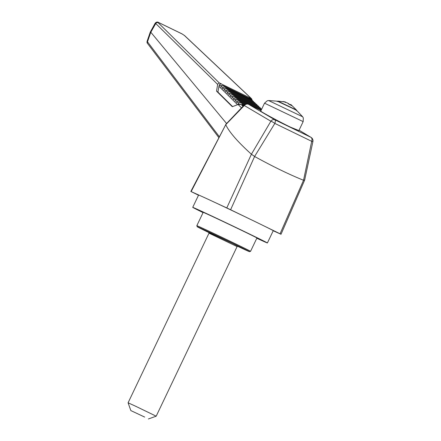 <?xml version="1.0" encoding="UTF-8"?>
<svg xmlns="http://www.w3.org/2000/svg" width="441" height="441" viewBox="0 0 441 441"><rect width="100%" height="100%" fill="white"/><g stroke="black" fill="none" stroke-linecap="round" stroke-linejoin="round"><path stroke-width="0.66" d="M198.505 195.236L191.135 191.587L200.335 195.749A41.36 0.435 25.5 0 1 213.251 201.669L226.784 207.937L251.409 154.229L270.873 121.225L244.303 105.509L225.742 124.693C229.127 131.969 237.682 141.815 251.409 154.229M203.064 212.612A41.36 0.435 25.5 0 1 192.728 207.353L198.593 195.06A41.36 0.435 25.5 0 1 200.335 195.749M225.742 124.693L191.135 191.587L190.832 191.46L225.737 124.671M288.546 103.679L290.343 104.842M288.276 103.431L288.596 103.574M289.213 104.396L292.091 105.79L291.093 104.732L296.402 109.963L277.841 101.11L285.239 101.948L283.039 101.496L287.262 102.874L289.213 104.396M285.57 102.499L285.718 102.18L285.239 101.948M290.432 104.881L290.613 104.5L290.95 104.655M213.251 201.669A41.36 0.435 25.5 0 1 251.541 219.877A41.36 0.435 25.5 0 1 257.384 222.705A41.36 0.435 25.5 0 1 262.533 225.219L280.068 233.785L303.546 180.242L311.704 141.324L312.912 141.561A3.892 3.892 0 0 0 311.137 137.443M225.731 124.412L244.094 105.134L244.303 105.509A3.892 3.473 -58.3 0 1 248.691 104.379A3.892 2.629 -64.6 0 0 248.614 104.341A3.892 2.629 -64.6 0 0 248.57 104.319L261.116 110.338L248.691 104.379L274.776 119.759L310.894 137.305A3.892 2.629 115.4 0 1 311.704 141.324L274.837 123.408L254.611 156.461L230.604 209.751L251.541 219.877M230.604 209.751L226.784 207.937M262.533 225.219A41.36 0.435 25.5 0 1 273.26 230.671L267.395 242.963A41.36 0.435 25.5 0 1 256.8 238.245M312.912 141.561L304.626 180.182L281.016 234.27L273.216 230.759M280.719 234.143L280.068 233.785M299.07 130.189L311.142 137.449A3.892 3.462 121.7 0 0 311.142 137.443A3.892 3.462 121.7 0 0 310.894 137.305L299.07 130.194M298.888 130.575L290.564 127.195C278.436 121.336 259.562 111.066 260.46 110.818L260.874 110.856M158.622 22.508A1.946 1.108 115.9 0 1 158.788 22.623L182.078 33.94A1.946 1.108 -64.1 0 0 181.912 33.825L158.622 22.508C157.558 21.752 156.434 21.945 155.238 23.086L155.756 23.522A1.946 1.599 134.6 0 1 158.159 22.717L219.227 82.897L221.443 83.917C220.224 83.536 219.392 84.33 218.945 86.298L217.931 92.114L216.537 91.149L217.661 84.407L155.756 23.522L150.794 32.254L147.492 41.812L219.331 136.704M240.687 104.357L238.14 104.115C238.708 102.797 239.496 102.34 240.505 102.747L236.569 102.566C237.137 101.243 237.925 100.785 238.934 101.193L234.992 101.011C235.566 99.688 236.354 99.236 237.363 99.638L233.421 99.457C233.989 98.139 234.777 97.681 235.786 98.084L231.85 97.902C232.418 96.585 233.206 96.127 234.215 96.529L230.279 96.347C230.847 95.03 231.635 94.572 232.644 94.98L228.703 94.793C229.27 93.475 230.059 93.018 231.067 93.426L227.132 93.244C227.699 91.921 228.488 91.463 229.496 91.871L225.56 91.689C226.128 90.372 226.917 89.914 227.925 90.317L223.984 90.135C224.552 88.817 225.345 88.36 226.354 88.762L222.413 88.58C222.981 87.263 223.769 86.805 224.778 87.213L220.842 87.026C221.41 85.708 222.198 85.251 223.207 85.659L219.265 85.477C219.833 84.154 220.621 83.696 221.63 84.099L249.06 97.428L250.383 98.861M252.439 100.653L251.535 98.701L249.584 97.792M192.728 207.353A41.36 0.435 25.5 0 1 212.931 216.559A41.36 0.435 25.5 0 1 251.524 234.998A41.36 0.435 25.5 0 1 267.395 242.963M226.569 123.519L150.883 32.325M241.481 107.858L238.074 104.5L232.313 106.7L216.537 91.149M219.227 82.897L217.755 84.011L217.617 84.672M242.578 105.272L243.526 105.724M217.755 84.011L217.661 84.407M223.207 85.659L251.315 99.418M252.131 100.504L250.808 99.071M232.605 106.59L217.931 92.114M238.074 104.5L241.199 104.55L242.974 106.298M251.535 98.701L184.691 35.671A1.946 1.543 133.3 0 0 184.377 35.456L251.177 98.448M253.873 102.141L253.057 101.05M255.62 103.778L254.804 102.687M257.362 105.41L256.546 104.324M259.11 107.047L258.288 105.961M260.851 108.684L260.036 107.598M261.276 108.894L232.644 94.98M147.101 41.289L147.492 41.812A1.946 1.571 -37.1 0 0 147.548 43.472L147.548 43.472C147.074 43.113 146.925 42.386 147.101 41.289L150.304 32.022L150.794 32.254M304.505 180.055L303.546 180.242M254.722 156.555C272.858 166.544 289.098 174.438 303.441 180.226M243.498 105.757L241.199 104.55M224.778 87.213L252.555 100.708M226.354 88.762L254.297 102.345M227.925 90.317L256.045 103.982M229.496 91.871L257.787 105.62M231.067 93.426L259.534 107.257M234.215 96.529L261.403 109.743M235.786 98.084L250.808 105.382M237.363 99.638L246.304 103.988M238.934 101.193L245.295 104.285M240.505 102.747L244.562 104.715M242.081 104.302L244 105.234M244.094 105.134A3.892 3.892 0 0 1 248.553 104.313A3.892 2.629 -64.6 0 0 248.228 104.197M274.776 119.759A3.892 2.861 119.8 0 0 270.873 121.225A3.892 0.876 31.2 0 1 274.837 123.408A3.892 1.775 -63.7 0 0 274.776 119.759M251.513 154.3L254.611 156.461M144.676 417.076L130.845 410.577L144.676 417.076M208.984 232.479L233.454 243.834L240.676 247.423L237.644 246.144M209.051 232.661A28.99 0.303 25.5 0 1 197.199 226.729A28.99 0.303 25.5 0 1 211.233 233.124A28.99 0.303 25.5 0 1 238.405 246.1A28.99 0.303 25.5 0 1 249.523 251.684A28.99 0.303 25.5 0 1 237.456 246.21M197.199 226.729L196.829 225.693A29.768 0.314 25.5 0 1 196.829 225.687A29.768 0.314 25.5 0 1 211.371 232.313A29.768 0.314 25.5 0 1 239.143 245.587A29.768 0.314 25.5 0 1 250.565 251.315A29.768 0.314 25.5 0 1 250.56 251.32L249.523 251.684M196.829 225.687L203.196 212.341A29.768 0.314 25.5 0 1 217.733 218.973A29.768 0.314 25.5 0 1 245.505 232.242A29.768 0.314 25.5 0 1 256.932 237.975L250.565 251.315M292.548 108.343L296.644 110.399L302.691 116.81L268.558 100.526L277.345 101.193L292.548 108.343M130.845 410.577L128.088 402.793L135.69 406.26L156.186 416.194L148.408 418.95M158.159 22.717L158.788 22.623M182.078 33.94L184.377 35.456M237.567 104.693L218.945 86.298M232.214 243.228L237.953 246.15M208.78 232.236L214.668 234.86M240.852 247.522L237.71 246.133L240.896 247.555M205.837 230.83L208.946 232.418L205.892 230.847M208.758 232.22L208.995 233.173L237.093 246.574L237.986 246.155M302.691 116.81L303.314 117.94L303.16 121.611L264.528 103.183L267.29 100.757L268.558 100.526M184.691 35.671L181.912 33.825M218.857 137.614L147.548 43.472M155.238 23.086L150.304 32.022M296.479 110.768L296.402 109.963M277.163 101.551L277.841 101.11M264.528 103.183L260.736 111.132M303.16 121.611L298.755 130.856M208.995 233.173L128.088 402.793M237.093 246.574L156.186 416.194"/></g></svg>
